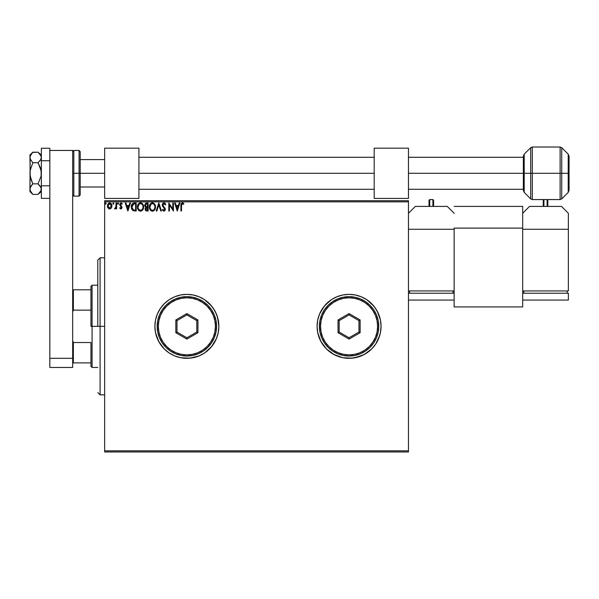 <?xml version="1.0" encoding="UTF-8"?>
<svg xmlns="http://www.w3.org/2000/svg" width="599" height="599" viewBox="0 0 599 599"><rect width="100%" height="100%" fill="white"/><g stroke="black" fill="none" stroke-linecap="round" stroke-linejoin="round"><path stroke-width="0.9" d="M375.663 344.103A31.979 31.979 0 0 0 381.054 326.358L380.432 320.098L378.613 314.101L375.663 308.575L371.687 303.73L366.835 299.747L361.309 296.797L355.312 294.978L349.067 294.364L342.83 294.978L336.833 296.797L331.299 299.747L326.455 303.73L322.479 308.575L319.522 314.101L317.702 320.098L317.088 326.343A31.979 31.979 0 0 0 331.292 352.923L336.833 355.888L342.83 357.708L349.067 358.322L355.312 357.708A31.979 31.979 0 0 0 375.655 344.118L378.613 338.577L380.432 332.58L381.054 326.343A31.979 31.979 0 0 1 349.067 358.322A31.979 31.979 0 0 1 317.088 326.343L317.702 332.58L319.522 338.577L322.479 344.111L326.455 348.955L333.995 354.548L342.83 357.708L352.205 358.165L361.309 355.888L366.835 352.931L371.687 348.955L375.663 344.111L379.676 335.627L378.613 338.577M331.314 352.938A31.979 31.979 0 0 0 355.289 357.708M209.523 348.932A31.979 31.979 0 0 0 216.426 338.577L218.246 332.58L218.867 326.343A31.979 31.979 0 0 1 186.881 358.322A31.979 31.979 0 0 1 154.901 326.343A31.979 31.979 0 0 0 155.515 332.572M160.285 308.582A31.979 31.979 0 0 0 155.515 320.091L154.901 326.343A31.979 31.979 0 0 1 186.881 294.364A31.979 31.979 0 0 1 218.867 326.343L218.246 320.098L216.426 314.101L213.476 308.575L209.5 303.73L204.648 299.747L199.123 296.797L193.125 294.978L186.881 294.364L180.643 294.978L174.646 296.797L169.113 299.747L164.268 303.73L160.292 308.575L157.335 314.101L155.515 320.098L154.901 326.343L155.515 332.58A31.979 31.979 0 0 0 160.285 344.096M154.901 326.343L155.515 332.58L157.335 338.577L160.292 344.111A31.979 31.979 0 0 0 180.621 357.7L186.881 358.322L193.125 357.708L199.123 355.888L204.648 352.931L209.5 348.955L213.476 344.111L216.426 338.577L218.246 332.58L218.867 326.343A31.979 31.979 0 0 0 209.523 303.753M180.666 357.708A31.979 31.979 0 0 0 204.641 352.938L211.604 346.626L216.426 338.577M204.656 352.931A31.979 31.979 0 0 0 209.47 348.977M104.645 451.975L408.466 451.975L104.645 451.975L104.645 201.848L408.466 201.848L408.466 450.837L104.645 450.837L104.645 451.975M111.324 207.965L111.893 205.375L110.658 203.166L108.681 203.166L107.543 204.858L107.745 207.494L109.175 208.864L111.01 208.355L111.923 205.891L109.669 202.881L107.416 205.891L108.015 207.973L109.669 208.931L111.324 207.965L111.923 205.891M116.026 202.986L116.64 202.986L116.026 202.986L115.884 207.157L114.484 208.729L115.322 208.841L116.026 207.973L116.026 208.826L116.64 208.826L116.64 202.986L116.64 208.826L116.64 202.986L116.026 202.986L115.929 206.954L114.484 208.729L114.956 208.931L116.026 207.973L116.026 208.826L116.64 208.826L116.026 208.826M120.219 208.654L121.417 208.796L122.076 207.396L120.377 204.214L121.08 203.6L121.926 204.214L122.278 203.675L120.863 202.896L119.793 203.989L119.92 205.479L121.455 207.426L120.998 208.197L120.077 207.598L119.718 208.1L120.901 208.931L119.718 208.1L120.901 208.931L122.076 207.396L120.332 204.544L121.08 203.6L121.926 204.214L122.278 203.675L121.013 202.881L119.718 204.573L121.455 207.426L120.863 208.212L120.077 207.598L119.718 208.1L120.077 207.598L120.998 208.197L121.312 206.902L119.92 205.472M131.54 205.143L134.363 202.986L132.985 203.233L131.975 204.184L131.383 207.988L132.858 210.563L136.22 210.983L136.22 202.986L134.363 202.986C132.229 203.278 131.203 204.573 131.301 206.887L133.105 210.691L136.22 210.983L136.22 202.986L136.22 210.983L135.007 210.983M146.508 202.986L148.11 202.986L145.707 203.166L144.621 205.255L144.928 206.483L145.886 207.299L145.175 208.519L145.407 210.174L146.216 210.885L148.11 210.983L148.11 202.986L148.11 210.983L148.11 202.986L146.508 202.986L144.621 205.255L145.886 207.299L145.138 208.999L146.98 210.983L148.11 210.983L146.98 210.983M156.878 210.983L156.204 210.983L158.765 202.986L156.204 210.983L156.878 210.983L158.817 204.918L160.764 210.983L161.43 210.983L158.87 202.986L161.43 210.983L158.87 202.986L156.204 210.983L156.878 210.983L158.817 204.918L160.764 210.983L161.43 210.983L160.764 210.983M172.812 202.986L172.812 208.939L168.813 202.986L168.813 210.983L169.427 210.983L169.427 205.023L173.425 210.983L173.425 202.986L172.812 202.986L173.425 202.986L172.812 202.986L172.812 208.939L168.813 202.986L168.813 210.983L169.427 210.983L169.427 205.023L173.425 210.983L173.425 202.986L173.298 210.983M181.527 205.667L181.841 203.87L182.485 203.608L183.571 204.319L183.878 203.705L182.373 202.784L181.07 203.81L180.905 210.983L181.527 210.983L181.527 205.667L182.381 203.6L183.571 204.319L183.878 203.705L182.373 202.784L180.905 205.584L180.905 210.983L181.527 210.983L181.527 205.667M155.515 332.58L158.675 341.415L164.268 348.955L169.113 352.931L174.646 355.888L180.643 357.708L190.018 358.165L199.123 355.888L204.648 352.931M179.213 202.986L179.887 202.986L177.319 210.983L179.887 202.986L179.213 202.986L178.39 205.547L176.143 205.547L175.327 202.986L174.653 202.986L177.222 210.983L179.887 202.986L179.213 202.986L178.39 205.547L176.143 205.547L175.327 202.986L174.653 202.986L177.222 210.983L174.653 202.986L175.327 202.986M163.939 202.784L162.681 203.51L162.254 204.948L162.651 206.37L164.62 208.804L164.253 210.279L163.534 210.264L162.838 209.343L162.359 209.837L163.901 211.185L164.987 210.563L165.309 209.006L163.07 205.742L162.935 204.476L163.984 203.6L165.242 204.933L165.736 204.529L164.912 203.173L163.939 202.784L162.254 204.948L164.71 209.358L163.909 210.369L162.838 209.343L162.359 209.837L163.901 211.185L165.331 209.321L162.868 204.955L163.984 203.6L165.242 204.933L165.736 204.529L163.939 202.784M155.485 206.947L154.4 203.757L153.112 202.881L151.689 202.889L149.735 204.88L149.503 208.422L151.075 210.788L152.812 211.162L154.774 209.702L155.485 206.947C155.515 204.671 154.49 203.286 152.401 202.784C150.319 203.301 149.301 204.701 149.338 206.984C149.301 209.298 150.334 210.698 152.453 211.185C154.52 210.646 155.53 209.231 155.485 206.947L155.478 207.306M143.595 206.947L142.51 203.757L141.222 202.881L139.799 202.889L137.845 204.88L137.613 208.422L139.185 210.788L140.922 211.162L142.884 209.702L143.595 206.947C143.625 204.671 142.599 203.286 140.51 202.784C138.429 203.301 137.411 204.701 137.448 206.984C137.411 209.298 138.444 210.698 140.563 211.185C142.629 210.646 143.64 209.231 143.595 206.947M129.811 202.986L130.477 202.986L127.916 210.983L130.477 202.986L129.811 202.986L128.987 205.547L126.741 205.547L125.917 202.986L125.251 202.986L127.812 210.983L130.477 202.986L129.811 202.986L128.987 205.547L126.741 205.547L125.917 202.986L125.251 202.986L127.812 210.983L125.251 202.986L125.917 202.986M117.958 202.904L118.587 203.548L117.958 202.904L117.591 203.78L118.46 203.989L118.587 203.548L118.078 204.214L118.587 203.548L118.078 204.214L117.561 203.548L118.078 204.214L117.561 203.548L118.078 202.881L117.561 203.548L118.078 202.881L118.587 203.548L118.078 204.214L117.561 203.548L118.078 202.881L118.587 203.548L118.078 204.214L117.561 203.548M113.301 202.889L113.87 203.548L113.361 202.881L113.87 203.548L113.361 202.881L112.852 203.667L113.743 203.989L113.87 203.548L113.361 204.214L113.87 203.548L113.361 204.214L112.844 203.548L113.361 204.214L112.844 203.548L113.361 202.881L112.844 203.548L113.361 202.881L113.87 203.548L113.361 204.214L112.844 203.548L113.361 202.881L113.87 203.548L113.361 204.214L112.844 203.548L113.473 204.199M106.188 203.548L105.454 202.949L105.454 204.154L106.188 203.548L105.671 204.214L106.188 203.548L105.671 204.214L105.162 203.548L105.671 204.214L105.162 203.548L105.671 202.881L105.162 203.548L105.671 202.881L106.188 203.548L105.671 204.214L105.162 203.548L105.671 202.881L106.188 203.548L105.671 204.214L105.162 203.548L105.671 202.881L106.188 203.548L105.454 202.949M408.466 200.702L104.645 200.702L104.645 450.837L408.466 450.837L408.466 451.975L408.466 201.848L104.645 201.848L104.645 200.702L408.466 200.702L408.466 201.848L408.466 200.702M355.312 294.978L361.309 296.797L366.835 299.747L373.791 306.052L377.273 311.263L375.663 308.575A31.979 31.979 0 0 0 355.327 294.978L349.067 294.364L342.83 294.978L336.833 296.797L331.299 299.747A31.979 31.979 0 0 0 319.529 314.093L317.702 320.098L317.088 326.343A31.979 31.979 0 0 1 349.067 294.364A31.979 31.979 0 0 1 381.054 326.343L380.432 320.098L381.054 326.343L380.432 332.58L381.054 326.343A31.979 31.979 0 0 0 375.663 308.582M360.493 296.468L361.257 296.775M366.835 352.931L364.147 354.548L371.687 348.955L375.663 344.111M209.47 303.7A31.979 31.979 0 0 0 204.656 299.755M218.867 326.343L217.489 317.058L215.086 311.263L211.604 306.052L204.648 299.747A31.979 31.979 0 0 0 180.666 294.97M204.648 299.747L199.123 296.797L193.125 294.978L186.881 294.364L180.643 294.978A31.979 31.979 0 0 0 160.3 308.56L157.335 314.101L155.515 320.098A31.979 31.979 0 0 0 154.901 326.32M180.643 294.978L174.646 296.797L169.113 299.747L164.268 303.73L160.292 308.575M160.292 344.111L164.268 348.955L169.113 352.931L174.646 355.888L180.643 357.708M355.289 294.97A31.979 31.979 0 0 0 331.314 299.747M380.432 320.098L377.273 311.263M331.299 299.747L324.351 306.052L319.522 314.101M317.088 326.343L317.702 332.58L320.862 341.415L326.455 348.955L331.299 352.931M355.312 357.708L364.147 354.548M379.676 335.627L380.432 332.58M181.527 210.983L180.905 210.983M180.913 205.202L180.928 204.821M180.928 204.776L180.958 204.379M181.272 203.375L181.07 203.81M182.605 202.806L183.227 203.068M183.878 203.705L183.571 204.319L182.995 203.847M183.571 204.319L182.777 203.72L183.571 204.319M181.677 204.132L181.564 204.633M177.274 209.051L176.413 206.37L178.128 206.37L177.274 209.051L176.413 206.37L178.128 206.37L177.274 209.051M169.427 210.983L168.813 210.983L168.955 202.986M165.234 203.548L165.601 204.207M165.736 204.529L165.242 204.933L165.039 204.499M164.223 203.638L163.774 203.623M163.317 203.862L163.984 203.6M162.883 204.716L163.213 205.981M162.868 204.955L163.07 205.742M164.89 207.905L165.152 208.392M162.486 210.077L162.801 210.556M162.359 209.837L162.838 209.343L163.085 209.77M163.714 210.339L164.71 209.358L164.298 208.265M162.486 206.034L162.277 205.315M162.531 203.757L162.921 203.226M154.969 209.343L155.201 208.774M155.134 208.969L154.774 209.702M153.239 211.05L153.801 210.751M150.521 210.324L151.3 210.923M150.079 209.755L149.743 209.111M149.735 209.103L149.503 208.422M149.488 208.34L149.376 207.703M149.346 207.351L149.436 205.891M149.376 206.266L149.51 205.554M150.064 204.244L151.307 203.046M150.072 204.237L150.499 203.675M154.744 204.214L155.081 204.851M154.759 204.244L155.156 205.03M155.171 205.083L155.313 205.524M152.281 203.608L152.423 203.6C154.085 204.019 154.901 205.135 154.871 206.954L154.842 206.393L154.871 206.954C154.909 208.789 154.093 209.927 152.423 210.369C150.746 209.942 149.922 208.819 149.952 206.992L149.952 206.992C149.915 205.143 150.738 204.012 152.423 203.6L153.292 203.81L152.423 203.6M153.95 204.319L154.325 204.821M154.287 204.768L154.782 205.996M154.557 208.654L154.07 209.493M151.337 210.024L150.087 208.138M152.139 210.346L151.584 210.167M151.008 204.192L150.409 204.985M150.087 205.839L149.952 206.992L151.128 204.087M153.262 210.159L152.715 210.346M154.295 209.171L153.509 210.009M154.842 207.531L154.737 208.1M146.006 210.803L145.407 210.174M145.28 209.875L145.168 209.455M145.175 208.519L145.31 208.055M144.629 205.42L144.629 205.045M145.138 208.999L145.871 210.713M145.49 206.146L145.34 204.663L145.235 205.255L146.792 203.81L147.496 203.81L147.496 206.782L146.201 206.685L147.182 206.782L146.201 206.685L145.272 205.614M146.74 210.159L145.752 208.984L147.182 207.598L146.613 207.651L147.496 207.598L147.496 210.159L146.336 210.077M145.954 203.937L146.328 203.84M146.014 209.852L145.804 209.448M147.182 207.598L147.496 210.159L146.852 210.159M143.588 207.314L143.505 208.025M143.086 209.328L143.311 208.774M138.631 210.324L139.41 210.923M137.598 208.355L137.485 207.718M137.448 206.984L137.545 205.891M138.182 204.237L138.609 203.675M138.182 204.244L138.953 203.346M139.155 203.196L140.144 202.806M141.881 203.196L142.502 203.75M142.517 203.765L141.873 203.181M142.869 204.244L143.266 205.03M143.281 205.083L142.854 204.214M143.423 205.532L143.191 204.851M138.197 205.839L138.062 206.992C138.025 205.143 138.848 204.012 140.533 203.6L140.533 203.6C142.195 204.019 143.011 205.135 142.981 206.954C143.019 208.789 142.203 209.927 140.533 210.369L138.646 209.193L140.533 210.369C138.856 209.942 138.032 208.819 138.062 206.992L139.11 204.192L138.519 204.985M140.675 203.608L141.102 203.682M142.981 206.954L142.951 206.393L142.981 206.954M142.891 205.996L142.951 206.378M142.06 204.319L142.435 204.821M141.371 210.159L140.825 210.346M142.667 208.654L141.619 210.009M142.951 207.531L142.847 208.1M131.495 208.512L131.922 209.56M132.484 204.708L132.858 204.289M133.397 203.974L135.606 203.81L135.606 210.159L133.427 209.942L131.93 207.336L133.697 203.892M134.753 210.152L134.303 210.122M131.982 207.786L131.93 207.336M132.439 209.051L132.079 208.227M133.225 209.837L132.559 209.238M132.282 205.053L131.997 205.929M127.864 209.051L127.003 206.37L128.725 206.37L127.864 209.051L127.003 206.37L128.725 206.37L127.864 209.051M120.077 207.598L120.863 208.212L120.077 207.598M121.447 207.291L120.698 206.296L121.312 206.902M121.013 202.881L122.278 203.675L121.926 204.214L121.575 203.802M120.369 204.237L121.08 203.6L121.926 204.214L120.916 203.623L120.332 204.544L122.076 207.396M120.332 204.544L121.133 205.704M118.587 203.548L118.078 204.214L118.587 203.548M115.847 208.302L114.956 208.931L114.484 208.729L115.225 208.182M115.667 207.741L115.053 208.212M115.832 207.359L115.929 206.954M116.019 205.457L116.026 204.948M113.862 203.667L113.361 204.214M110.763 208.572L110.164 208.864M109.205 208.879L108.763 208.699M107.738 207.479L107.565 207.022M107.55 206.969L107.446 206.453M109.931 202.904L109.535 202.889M109.939 202.904L110.545 203.098M111.377 203.907L111.609 204.334M111.713 204.603L111.856 205.113M111.699 207.239L111.893 206.438M111.129 203.57L110.658 203.166M108.12 205.12L108.03 205.891L109.669 203.6L111.309 205.891L109.475 208.197L108.03 205.891L108.516 204.237L109.669 203.6L108.786 203.945M109.28 208.153L108.397 207.344M108.03 205.891L108.052 206.288L108.03 205.891M108.12 206.662L108.052 206.281M110.051 203.66L110.755 204.154M105.671 204.214L105.162 203.548L105.671 204.214M146.792 203.81L147.496 203.81L147.182 206.782M142.667 205.27L142.847 205.816M138.646 209.193L138.197 208.138M134.94 203.81L135.606 203.81L135.606 210.159L135.202 210.159M110.927 204.394L111.219 205.12M100.078 326.343L97.794 326.343L97.794 260.093L97.794 326.343L100.078 326.343L100.078 394.868L100.078 326.343L104.645 326.343L100.078 326.343L100.078 257.81L100.078 326.343M90.943 289.789L90.943 326.343L92.081 326.343L92.081 285.221L92.081 326.343L97.794 326.343L92.081 326.343L92.081 367.457L92.081 326.343L90.943 326.343L90.943 286.367L90.943 289.789L72.666 289.789L73.355 289.789L73.355 310.147L90.943 310.147L73.355 310.147L73.355 289.789L90.943 289.789M90.943 342.531L90.943 366.318L90.943 342.531L73.355 342.531L72.666 340.756L73.355 342.531L73.355 362.889L90.943 362.889L73.355 362.889L73.355 342.531L90.943 342.531M72.666 311.922L73.355 310.147L72.666 311.922M72.666 362.889L73.355 362.889L72.666 362.889M38.463 152.588L40.403 154.707L41.368 157.462L41.121 156.069L41.368 157.462L40.792 159.589L37.999 162.741L41.121 170.498L41.121 176.084L37.999 183.841L32.78 183.841L30.744 178.727L29.95 173.291L30.152 176.024L30.152 170.558L32.78 162.741L30.16 158.855L30.152 156.099L32.78 152.191L37.999 152.191L32.511 152.46M30.16 156.077L29.95 189.119L30.736 186.409L32.78 183.841L37.999 183.841L40.403 186.356L41.368 189.119L40.41 191.867L37.999 194.39L32.78 194.39L30.16 190.504L30.152 187.749L32.78 183.841L30.16 176.046L29.95 155.014L30.152 158.832L30.736 160.173M41.368 157.462L40.41 160.218L37.999 162.741L32.78 162.741L37.999 162.741L40.41 167.795L41.368 173.291L41.121 176.084L37.999 183.841L41.121 187.719L41.121 190.512L37.999 194.39L32.78 194.39L31.657 193.163M29.95 189.044L30.16 190.497M30.744 186.394L30.16 187.742L30.744 186.394M30.467 191.306L29.95 189.119L29.95 191.568L29.95 189.119L30.152 190.482M41.368 155.014L37.999 152.191L41.114 156.047M40.695 155.171L40.41 154.714M32.526 194.136L29.95 191.568M31.642 193.14L30.744 191.845M30.152 158.832L32.78 162.741L30.152 170.558L29.95 189.119M32.78 152.191L29.95 155.014M30.152 156.099L31.635 153.449M49.822 198.351L41.368 198.351L41.368 185.817L49.822 185.817L41.368 185.817L41.368 160.764L49.822 160.764L41.368 160.764L41.368 148.23L49.822 148.23L49.822 150.446L49.822 148.23L41.368 148.23L41.368 198.351L49.822 198.351M49.822 367.457L49.822 150.446L72.666 150.446L72.666 358.322L72.666 150.446L49.822 150.446L49.822 358.322L72.666 358.322L49.822 358.322L49.822 367.457L72.666 367.457L72.666 358.322L72.666 367.457L49.822 367.457M79.061 173.291L79.061 150.446L79.061 173.291L80.206 173.291L80.206 151.592L80.206 194.989L79.061 196.135L79.061 150.446L80.206 151.592L80.206 173.291L73.812 173.291L73.812 150.446L73.812 173.291L79.061 173.291L79.061 196.135L79.061 173.291M72.666 151.592L73.812 150.446L73.812 173.291L72.666 173.291L73.812 173.291L73.812 196.135L79.061 196.135M73.812 173.291L73.812 196.135L73.812 173.291M80.206 173.291L80.206 194.989L80.206 173.291L104.645 173.291L80.206 173.291M138.916 173.291L374.195 173.291L138.916 173.291M408.466 173.291L523.361 173.291L408.466 173.291M104.645 148.163L138.916 148.163L138.916 198.419L104.645 198.419L138.916 198.419L138.916 148.163L104.645 148.163L104.645 198.419L104.645 148.163M374.195 148.163L408.466 148.163L408.466 198.419L374.195 198.419L408.466 198.419L408.466 148.163L374.195 148.163L374.195 198.419L374.195 148.163M408.466 290.934L454.147 290.934L408.466 290.934M447.296 206.415L415.317 206.415L447.296 206.415L454.147 213.266L447.296 206.415M408.466 229.26L454.147 229.26L454.147 290.934L454.147 229.26L408.466 229.26M408.466 213.266L415.317 206.415L408.466 213.266M453.009 290.934L453.009 293.218L453.009 290.934M409.604 293.218L409.604 290.934L409.604 293.218M454.147 293.218L454.147 300.069L408.466 300.069L454.147 300.069L454.147 293.218L408.466 293.218L454.147 293.218M429.019 200.246L429.019 206.415L429.019 200.246L429.708 199.564L429.708 206.415L429.708 199.564L432.905 199.564L432.905 206.415L432.905 199.564L433.586 200.246L433.586 206.415L433.586 200.246M522.68 306.928L454.147 306.928L454.147 228.114L522.68 228.114L522.68 306.928L522.68 206.415L454.147 206.415L522.68 206.415L522.68 228.114L454.147 228.114L454.147 306.928L522.68 306.928M522.68 290.934L568.361 290.934L522.68 290.934L522.68 229.26L568.361 229.26L568.361 290.934L568.361 229.26L522.68 229.26L522.68 290.934M561.51 206.415L529.531 206.415L561.51 206.415L568.361 213.266L568.361 229.26L568.361 213.266L561.51 206.415M522.68 213.266L529.531 206.415L522.68 213.266M567.223 290.934L567.223 293.218L567.223 290.934M523.818 293.218L523.818 290.934L523.818 293.218M568.361 293.218L568.361 300.069L522.68 300.069L522.68 293.218L568.361 293.218L568.361 300.069L522.68 300.069L522.68 293.218L568.361 293.218M543.241 200.246L543.241 206.415L543.241 200.246L543.922 199.564L543.922 206.415L543.922 199.564L547.119 199.564L547.119 206.415L547.119 199.564L547.808 200.246L547.808 206.415L547.808 200.246M561.727 198.89L560.11 199.564L560.11 147.025L561.727 147.691L561.727 198.89L568.211 192.399L569.05 190.385L569.05 173.291L569.05 190.385L569.05 173.291L561.727 173.291L561.727 198.89L561.727 173.291L560.11 173.291L560.11 199.564L560.11 173.291L532.301 173.291L532.301 199.564L532.301 173.291L530.692 173.291L530.692 198.89L530.692 173.291L524.2 173.291L524.2 192.399L524.2 173.291L523.361 173.291L523.361 190.385L523.361 156.197L524.2 154.183L524.2 192.399L523.361 190.385L523.361 173.291L530.692 173.291L530.692 147.691L524.2 154.183M560.11 147.025L532.301 147.025L532.301 173.291L568.211 173.291L568.211 192.399L568.211 154.183L569.05 156.197L569.05 173.291L569.05 156.197L569.05 173.291L568.211 173.291L568.211 154.183L568.211 192.399M530.692 198.89L530.692 173.291L532.301 173.291L532.301 199.564L530.692 198.89L524.2 192.399M524.2 173.291L524.2 154.183L524.2 173.291M523.361 173.291L523.361 156.197L523.361 173.291M532.301 173.291L532.301 147.025L532.301 173.291M530.692 173.291L530.692 147.691L530.692 173.291M560.11 173.291L560.11 147.025L560.11 173.291M561.727 173.291L561.727 147.691L561.727 173.291M319.372 326.343L320.517 326.343A28.557 28.557 0 0 1 349.067 297.785A28.557 28.557 0 0 1 377.625 326.343L378.763 326.343A29.695 29.695 0 0 0 349.067 296.647A29.695 29.695 0 0 0 319.372 326.343A29.695 29.695 0 0 1 349.067 296.647A29.695 29.695 0 0 1 378.763 326.343A29.695 29.695 0 0 1 349.067 356.038A29.695 29.695 0 0 1 319.372 326.343L319.941 332.131L321.633 337.709L324.381 342.838L328.072 347.338L332.572 351.029L337.709 353.777L343.279 355.469L349.067 356.038L354.863 355.469L360.433 353.777L365.57 351.029L370.07 347.338L373.761 342.838L376.509 337.709L378.194 332.131L378.763 326.343L378.194 320.547L376.509 314.977L373.761 309.84L370.07 305.34L365.57 301.649L360.433 298.908L354.863 297.216L349.067 296.647L343.279 297.216L337.709 298.908L332.572 301.649L328.072 305.34L324.381 309.84L321.633 314.977L319.941 320.547L319.372 326.343A29.695 29.695 0 0 0 349.067 356.038A29.695 29.695 0 0 0 378.763 326.343L377.625 326.343L377.078 320.772L375.453 315.411L372.81 310.477L369.261 306.149L364.933 302.6L359.999 299.957L354.638 298.332L349.067 297.785L343.497 298.332L338.143 299.957L333.209 302.6L328.881 306.149L325.324 310.477L322.689 315.411L321.064 320.772L320.517 326.343L321.064 331.913L322.689 337.267L325.324 342.201L328.881 346.529L333.209 350.086L338.143 352.721L343.497 354.346L349.067 354.893L354.638 354.346L359.999 352.721L364.933 350.086L369.261 346.529L372.81 342.201L375.453 337.267L377.078 331.913L377.625 326.343A28.557 28.557 0 0 1 349.067 354.893A28.557 28.557 0 0 1 320.517 326.343L319.372 326.343M338.031 332.715L338.031 319.963L349.067 313.591L360.111 319.963L360.111 332.715L349.067 339.086L338.031 332.715L349.067 339.086L360.111 332.715L358.966 332.056L349.067 337.769L339.169 332.056L339.169 320.622L349.067 314.909L358.966 320.622L358.966 332.056L349.067 337.769L349.067 339.086L349.067 337.769L339.169 332.056L338.031 332.715L339.169 332.056L339.169 320.622L338.031 319.963L338.031 332.715M358.966 332.056L360.111 332.715L360.111 319.963L358.966 320.622L358.966 332.056M358.966 320.622L360.111 319.963L349.067 313.591L349.067 314.909L358.966 320.622M349.067 314.909L349.067 313.591L338.031 319.963L339.169 320.622L349.067 314.909M157.185 326.343L158.331 326.343A28.557 28.557 0 0 1 186.881 297.785A28.557 28.557 0 0 1 215.438 326.343L216.576 326.343A29.695 29.695 0 0 0 186.881 296.647A29.695 29.695 0 0 0 157.185 326.343A29.695 29.695 0 0 1 186.881 296.647A29.695 29.695 0 0 1 216.576 326.343A29.695 29.695 0 0 1 186.881 356.038A29.695 29.695 0 0 1 157.185 326.343L157.754 332.131L159.446 337.709L162.194 342.838L165.886 347.338L170.386 351.029L175.522 353.777L181.093 355.469L186.881 356.038L192.676 355.469L198.247 353.777L203.383 351.029L207.883 347.338L211.574 342.838L214.322 337.709L216.007 332.131L216.576 326.343L216.007 320.547L214.322 314.977L211.574 309.84L207.883 305.34L203.383 301.649L198.247 298.908L192.676 297.216L186.881 296.647L181.093 297.216L175.522 298.908L170.386 301.649L165.886 305.34L162.194 309.84L159.446 314.977L157.754 320.547L157.185 326.343A29.695 29.695 0 0 0 186.881 356.038A29.695 29.695 0 0 0 216.576 326.343L215.438 326.343L214.891 320.772L213.266 315.411L210.623 310.477L207.074 306.149L202.747 302.6L197.812 299.957L192.451 298.332L186.881 297.785L181.31 298.332L175.956 299.957L171.022 302.6L166.694 306.149L163.138 310.477L160.502 315.411L158.877 320.772L158.331 326.343L158.877 331.913L160.502 337.267L163.138 342.201L166.694 346.529L171.022 350.086L175.956 352.721L181.31 354.346L186.881 354.893L192.451 354.346L197.812 352.721L202.747 350.086L207.074 346.529L210.623 342.201L213.266 337.267L214.891 331.913L215.438 326.343A28.557 28.557 0 0 1 186.881 354.893A28.557 28.557 0 0 1 158.331 326.343L157.185 326.343M175.844 332.715L175.844 319.963L186.881 313.591L197.925 319.963L197.925 332.715L186.881 339.086L175.844 332.715L186.881 339.086L197.925 332.715L196.779 332.056L186.881 337.769L176.982 332.056L176.982 320.622L186.881 314.909L196.779 320.622L196.779 332.056L186.881 337.769L186.881 339.086L186.881 337.769L176.982 332.056L175.844 332.715L176.982 332.056L176.982 320.622L175.844 319.963L175.844 332.715M196.779 332.056L197.925 332.715L197.925 319.963L196.779 320.622L196.779 332.056M196.779 320.622L197.925 319.963L186.881 313.591L186.881 314.909L196.779 320.622M186.881 314.909L186.881 313.591L175.844 319.963L176.982 320.622L186.881 314.909M104.645 394.868L100.078 394.868L97.794 392.585M104.645 257.81L100.078 257.81L97.794 260.093M90.943 286.367L92.081 285.221L97.794 285.221M97.794 367.457L92.081 367.457L90.943 366.318M41.368 191.568L37.999 194.39M73.812 150.446L79.061 150.446M73.812 196.135L72.666 194.989M104.645 159.589L80.206 159.589M523.361 157.297L408.466 157.297M374.195 157.297L138.916 157.297M138.916 189.284L374.195 189.284M408.466 189.284L523.361 189.284M104.645 187L80.206 187M560.11 199.564L532.301 199.564M561.727 147.691L568.211 154.183M532.301 147.025L530.692 147.691"/></g></svg>
